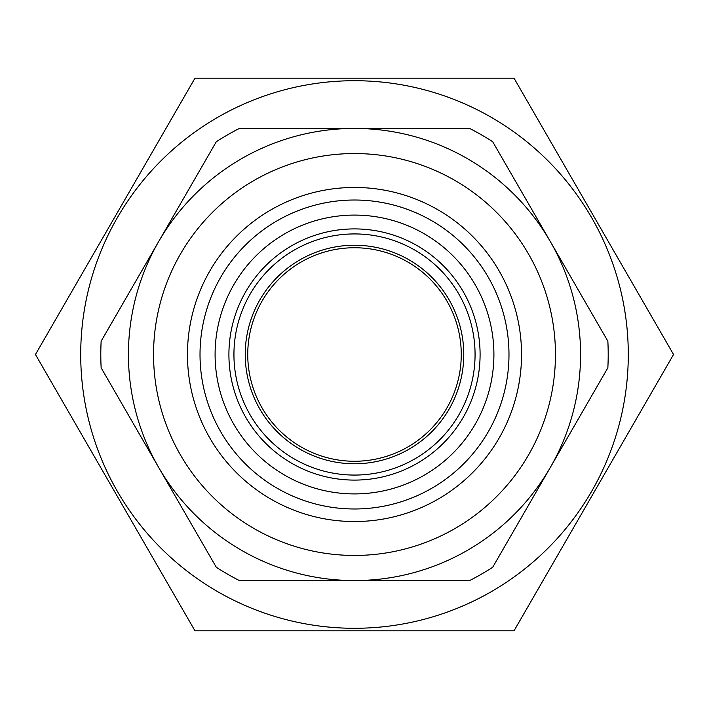 <?xml version="1.0" encoding="UTF-8"?>
<svg xmlns="http://www.w3.org/2000/svg" width="709" height="709" viewBox="0 0 709 709"><rect width="100%" height="100%" fill="white"/><g stroke="black" fill="none" stroke-linecap="round" stroke-linejoin="round"><path stroke-width="1.06" d="M354.5 508.982A154.482 154.482 0 0 1 200.018 354.5A154.482 154.482 0 0 1 354.5 200.018A154.482 154.482 0 0 1 508.982 354.5A154.482 154.482 0 0 1 354.5 508.982M354.5 521.54A167.04 167.04 0 0 1 187.46 354.5A167.04 167.04 0 0 1 354.5 187.46A167.04 167.04 0 0 1 521.54 354.5A167.04 167.04 0 0 1 354.5 521.54M354.5 153.552A200.948 200.948 0 0 1 555.448 354.5A200.948 200.948 0 0 1 354.5 555.448A200.948 200.948 0 0 1 153.552 354.5A200.948 200.948 0 0 1 354.5 153.552M354.5 128.435A226.065 226.065 0 0 1 580.565 354.5A226.065 226.065 0 0 1 354.5 580.565L239.367 580.565A253.698 253.698 0 0 1 216.289 567.244L101.148 367.82A253.698 253.698 0 0 1 101.148 341.18L216.289 141.756A253.698 253.698 0 0 1 239.367 128.435L469.633 128.435A253.698 253.698 0 0 1 492.711 141.756L607.852 341.18A253.698 253.698 0 0 1 607.852 367.82L492.711 567.244A253.698 253.698 0 0 1 469.633 580.565L354.5 580.565A226.065 226.065 0 0 1 128.435 354.5A226.065 226.065 0 0 1 354.5 128.435M247.742 354.5A106.758 106.758 0 0 1 354.5 247.742A106.758 106.758 0 0 1 461.258 354.5A106.758 106.758 0 0 1 354.5 461.258A106.758 106.758 0 0 1 247.742 354.5M245.234 354.5A109.266 109.266 0 0 1 354.5 245.234A109.266 109.266 0 0 1 463.766 354.5A109.266 109.266 0 0 1 354.5 463.766A109.266 109.266 0 0 1 245.234 354.5M354.5 228.91A125.59 125.59 0 0 1 480.09 354.5A125.59 125.59 0 0 1 354.5 480.09A125.59 125.59 0 0 1 228.91 354.5A125.59 125.59 0 0 1 354.5 228.91A125.59 125.59 0 0 0 228.91 354.5A125.59 125.59 0 0 0 354.5 480.09M354.5 215.093A139.407 139.407 0 0 1 493.907 354.5A139.407 139.407 0 0 1 354.5 493.907A139.407 139.407 0 0 1 215.093 354.5A139.407 139.407 0 0 1 354.5 215.093M354.5 80.711A273.789 273.789 0 0 1 628.289 354.5A273.789 273.789 0 0 1 354.5 628.289A273.789 273.789 0 0 1 80.711 354.5A273.789 273.789 0 0 1 354.5 80.711M354.5 630.806L514.025 630.806L673.55 354.5L514.025 78.194L194.975 78.194L35.45 354.5L194.975 630.806L354.5 630.806M354.5 233.935A120.565 120.565 0 0 1 475.065 354.5A120.565 120.565 0 0 1 354.5 475.065A120.565 120.565 0 0 1 233.935 354.5A120.565 120.565 0 0 1 354.5 233.935"/></g></svg>
